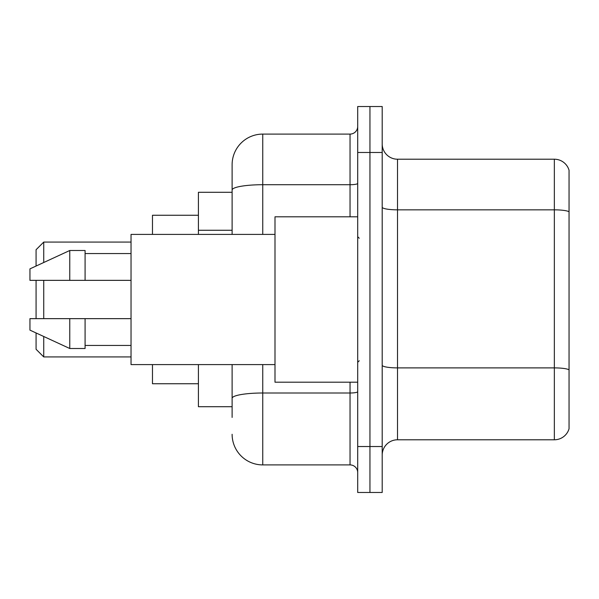 <?xml version="1.0" encoding="UTF-8"?>
<svg xmlns="http://www.w3.org/2000/svg" width="599" height="599" viewBox="0 0 599 599"><rect width="100%" height="100%" fill="white"/><g stroke="black" fill="none" stroke-linecap="round" stroke-linejoin="round"><path stroke-width="0.9" d="M232.113 192.294L198.419 192.294L198.419 234.411M232.113 406.706L198.419 406.706L198.419 364.589M232.113 417.428L232.113 364.589M357.7 446.525L357.7 492.475L369.95 492.475L369.95 446.525L369.95 492.475L382.199 492.475L382.199 446.525L369.95 446.525L369.95 152.475L369.95 446.525L357.7 446.525L357.7 152.475L369.95 152.475L369.95 106.525L369.95 152.475L382.199 152.475L382.199 446.525M382.199 152.475L382.199 106.525L357.7 106.525L357.7 152.475M262.744 364.589L262.744 464.906L350.041 464.906L350.041 382.199M232.113 234.411L232.113 164.725A30.631 30.631 0 0 1 262.744 134.094L350.041 134.094A7.66 7.66 0 0 0 357.7 126.434M232.113 164.725L232.113 181.572M357.7 472.566A7.66 7.66 0 0 0 350.041 464.906M262.744 464.906A30.631 30.631 0 0 1 232.113 434.275M382.199 455.105A15.312 15.312 0 0 1 397.519 439.786L554.345 439.786L554.345 159.214L397.519 159.214A15.312 15.312 0 0 1 382.199 143.895A15.312 15.312 0 0 0 397.519 159.214L397.519 439.786M569.05 170.236A15.312 15.312 0 0 0 554.345 159.214A15.312 15.312 0 0 1 569.05 170.236L569.05 428.764A15.312 15.312 0 0 1 554.345 439.786M569.05 211.964L569.05 369.808A15.312 2.658 180 0 0 554.345 367.891L397.519 367.891A15.312 2.658 0 0 1 382.199 365.233M36.075 280.354L36.075 318.646M36.075 332.962L36.075 349.277L43.734 356.929L131.031 356.929M43.734 280.354L43.734 318.646M43.734 336.496L43.734 356.929M152.475 364.589L152.475 383.734L198.419 383.734M198.419 215.266L152.475 215.266L152.475 234.411M36.075 266.038L36.075 249.723L43.734 242.071L43.734 262.504M357.7 216.801L274.993 216.801L274.993 382.199L357.7 382.199M274.993 234.411L131.031 234.411L131.031 364.589L274.993 364.589M69.769 280.354L29.95 280.354L29.95 268.869L69.769 250.494L69.769 280.354L131.031 280.354M69.769 250.494L85.088 250.494L85.088 280.354M131.031 318.646L85.088 318.646L85.088 348.506L69.769 348.506L69.769 318.646L29.95 318.646L29.95 330.131L69.769 348.506M29.95 318.646L40.088 318.646M85.088 318.646L69.769 318.646M232.113 230.263L198.419 230.263M357.7 391.679A7.66 1.333 0 0 1 350.041 393.004L262.744 393.004A30.631 5.316 180 0 0 232.113 398.328M262.744 134.094L262.744 184.717L350.041 184.717L350.041 134.094M232.113 190.04A30.631 5.316 180 0 1 262.744 184.717L262.744 234.411M350.041 216.801L350.041 184.717A7.66 1.333 0 0 0 357.7 183.391M569.05 211.747A15.312 2.658 180 0 0 554.345 209.837L397.519 209.837A15.312 2.658 0 0 1 382.199 207.179M43.734 242.071L131.031 242.071M359.228 238.237L357.7 236.71M85.088 253.557L131.031 253.557M85.088 345.443L131.031 345.443M359.228 360.763L357.7 362.29"/></g></svg>
